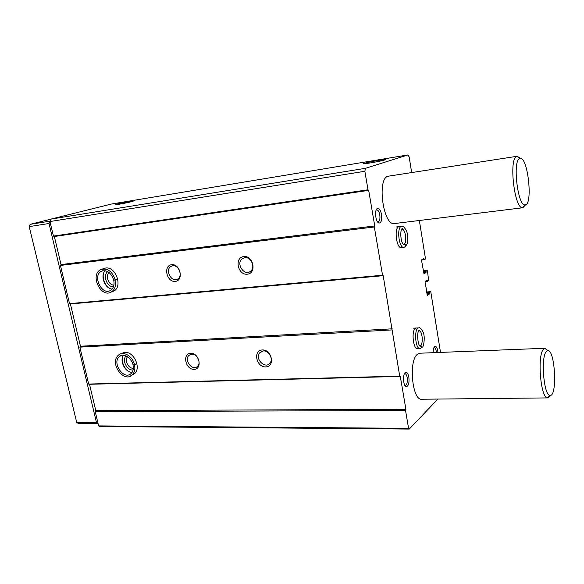 <?xml version="1.0" encoding="UTF-8"?>
<svg xmlns="http://www.w3.org/2000/svg" width="584" height="584" viewBox="0 0 584 584"><rect width="100%" height="100%" fill="white"/><g stroke="black" fill="none" stroke-linecap="round" stroke-linejoin="round"><path stroke-width="0.88" d="M419.349 220.489L425.386 258.113L425.218 259.165L424.312 259.734L423.809 258.508L421.787 259.741L421.611 260.807L423.991 273.859L426.035 272.531L426.108 270.932L427.072 270.319L427.451 271.005L428.663 280.612L427.729 281.247L427.24 280.043L425.269 281.386L425.108 282.459L427.451 295.38L429.474 293.934L429.547 292.336L430.51 291.664L430.875 292.328L440.504 352.4M437.891 399.069L409.26 429.072L408.581 428.335L405.544 410.508L405.902 409.318L400.31 376.439L399.704 376.14L383.192 275.684L382.542 275.232L374.329 226.979L374.738 225.95L368.687 190.362L368.008 189.778L364.861 171.287L365.474 168.316L407.982 154.928L409.158 156.921L411.662 172.528M409.26 429.072L99.557 426.51L98.63 425.911L95.221 411.596L95.783 410.64L89.513 384.279L88.666 384.046L79.877 347.144L80.461 346.239L70.409 303.972L69.525 303.643L60.429 265.435L61.035 264.581L54.356 236.505L53.443 236.089L49.976 221.54L50.961 219.102L111.413 204.042L407.982 154.928M364.861 171.287L49.976 221.54M368.008 189.778L53.443 236.089M243.762 256.544C234.148 257.566 237.71 275.254 247.273 274.203C256.975 273.356 253.441 255.361 243.762 256.544M171.652 264.683C162.987 265.603 166.623 282.371 175.237 281.415C183.975 280.663 180.361 263.618 171.652 264.683M111.916 291.759L113.8 291.044C122.983 286.693 115.749 266.209 105.631 268.041L102.463 269.005M374.329 226.979L60.429 265.435M382.542 275.232L69.525 303.643M262.333 349.947C252.784 350.334 256.208 367.336 265.705 366.92C275.334 366.708 271.94 349.422 262.333 349.947M190.647 353.262C182.025 353.597 185.522 369.752 194.1 369.373C202.794 369.183 199.312 352.78 190.647 353.262M131.875 375.147L134.371 373.811C141.554 368.482 134.006 351.364 124.918 352.4L121.165 353.743L123.567 352.597M391.842 329.938L79.877 347.144M399.704 376.14L88.666 384.046M405.544 410.508L95.221 411.596M408.581 428.335L98.63 425.911M384.9 159.921L385.272 159.797C389.878 158.227 366.832 162.228 364.051 163.469C360.489 164.768 380.41 161.381 384.9 159.921M131.385 201.714L133.21 201.188C136.196 200.086 116.734 203.816 115.179 204.648C113.267 205.407 126.034 203.101 131.385 201.714M365.474 168.316L50.961 219.102M396.018 227.001L401.683 226.315C396.426 226.388 398.77 248.521 403.902 247.397L401.391 247.667C396.587 248.791 393.879 228.512 398.624 226.782L399.171 226.621M402.113 228.862L402.332 229.264M413.268 328.171L418.867 327.858C413.83 327.58 415.078 349.327 420.057 348.575L417.567 348.677C413.195 349.451 411.216 331.091 415.392 328.405L416.385 327.996M419.129 330.427L419.305 330.799M381.505 214.474C382.089 219.825 381.301 222.701 379.14 223.088C375.687 222.898 374.096 209.539 377.403 208.459C379.22 208.123 380.586 210.131 381.505 214.474M433.175 352.692C433.153 349.166 433.751 347.057 434.978 346.363C436.226 346.202 437.161 347.721 437.766 350.933L437.949 352.502M408.858 377.191C409.406 383.053 408.53 386.206 406.216 386.644C402.996 386.141 402.522 373.045 405.683 372.409C407.128 372.198 408.187 373.796 408.858 377.191M550.42 395.361L547.77 397.908L421.721 399.237C412.246 400.734 408.384 360.642 417.414 354.291L419.874 353.218L545.127 348.268L548.033 350.648M525.6 204.758L522.884 207.743L394.536 223.548C383.374 226.453 376.651 178.813 387.959 176.244L517.212 156.264L520.512 158.439M405.902 409.318L95.783 410.64M400.31 376.439L89.513 384.279M392.222 328.821L80.461 346.239M383.192 275.684L70.409 303.972M374.738 225.95L61.035 264.581M368.687 190.362L54.356 236.505M107.836 271.655C102.324 275.057 107.076 287.605 113.5 286.671M109.252 272.648C104.93 275.568 108.712 285.561 113.924 285.021M126.122 355.941C121.516 359.934 127.166 371.183 133.123 369.869M127.597 356.773C124.122 360.167 128.531 368.949 133.334 368.197M172.806 265.786L171.046 266.362C164.527 269.808 171.681 283.269 177.755 278.984C183.018 276.042 178.792 264.742 172.806 265.786M191.749 354.189L188.939 355.379C183.566 360.087 192.749 371.687 197.582 366.256C201.422 362.752 197.012 353.634 191.749 354.189M244.857 257.712L242.302 258.719C235.469 263.391 244.389 276.794 250.609 271.173C255.683 267.414 251.083 256.639 244.857 257.712M263.369 350.933L259.595 352.875C254.441 358.985 265.691 369.73 270.137 362.89C273.436 358.707 268.728 350.4 263.369 350.933M404.391 373.818L404.865 373.672C405.938 373.796 406.719 375.118 407.201 377.636C407.661 382.075 407.026 384.666 405.303 385.418L404.814 385.294M433.897 347.619L434.175 347.553C435.116 347.67 435.81 348.925 436.255 351.327L436.394 352.561M376.125 210.116L376.702 209.853C378.096 209.948 379.118 211.62 379.775 214.854C380.257 218.876 379.709 221.227 378.14 221.92L377.519 221.811M522.884 207.743L522.607 207.751C514.453 209.174 508.569 158.476 516.716 156.41L517.212 156.264M519.658 158.593L519.855 158.512C527.827 155.198 533.367 206.035 524.95 204.867C517.672 206.035 512.409 160.52 519.658 158.593M98.09 423.626L78.424 423.509L76.723 422.436L29.2 226.621L30.149 224.344L50.932 219.161M98.075 423.59L96.455 422.539L76.723 422.436M96.455 422.539L49.012 223.489L29.2 226.621M49.012 223.489L49.939 221.175L30.149 224.344M547.77 397.908L547.522 397.894C540.689 398.419 537.039 355.955 543.361 349.393L545.127 348.268M546.208 351.67L547.566 350.67C555.034 348.327 557.691 397.229 549.953 395.368C543.865 395.762 540.587 357.642 546.208 351.67M117.705 278.918L115.23 279.824C112.223 271.246 107.456 267.815 100.93 269.531C89.425 274.633 100.864 298.526 111.332 291.985C114.946 289.606 116.252 285.598 115.267 279.977L113.741 280.152M117.742 279.079L115.267 279.977M102.565 270.786L101.601 271.159C107.018 269.669 111.055 272.648 113.719 280.108L115.23 279.824M136.86 363.482L134.502 364.671C132.831 356.43 123.625 350.78 118.756 354.897C108.704 362.598 123.706 383.323 132.02 375.03C134.546 372.658 135.386 369.256 134.539 364.825L133.028 364.956M136.897 363.635L134.539 364.825M121.158 355.532L119.647 356.364C121.749 354.583 124.611 354.875 128.225 357.233C131.327 360.364 132.918 362.927 133.006 364.905L134.502 364.671M419.443 345.312L420.655 345.253L422.334 347.086C423.524 347.706 425.459 336.88 423.093 332.033C421.101 328.544 419.692 327.157 418.867 327.858M419.429 345.297L420.677 345.246C423.575 343.151 422.144 330.318 419.064 330.851L418.764 330.909M422.261 347.166L420.655 345.253L419.611 345.546M403.902 247.397L405.551 246.484C405.887 245.141 405.384 244.389 404.048 244.214L404.048 244.214C405.362 244.346 405.895 245.068 405.661 246.353L407.34 243.273C408.099 241.659 408.034 233.892 406.274 230.359C402.697 225.001 403.61 227.132 401.683 226.315M424.254 259.734L421.633 259.989L424.283 259.741M424.086 259.391L422.028 259.595M423.999 258.851L423.086 258.946M426.035 272.531L423.539 272.757M426.116 272.005L423.458 272.239M426.028 271.465L423.371 271.706M426.108 270.932L423.291 271.195M427.014 270.341L423.21 270.691L427.072 270.319M427.7 281.24L425.218 281.444L427.729 281.247M427.546 280.904L425.758 281.057M427.459 280.371L426.663 280.437M429.474 293.934L426.984 294.124M429.554 293.402L426.904 293.606M429.466 292.869L426.816 293.073M429.547 292.336L426.736 292.555M430.437 291.693L426.641 291.985M109.945 292.569L113.8 291.044M105.157 270.669C99.966 275.67 104.879 288.635 112.113 289.116M102.915 270.706L101.601 271.159C92.075 275.268 101.645 295.891 110.529 290.43C113.53 288.467 114.595 285.043 113.727 280.159M130.042 376.198L134.371 373.811M123.501 355.24C119.224 360.686 125.188 372.555 132.108 372.388M121.691 355.379L119.647 356.364C111.398 362.109 123.531 380.578 131.028 373.643C133.101 371.694 133.765 368.796 133.021 364.956M403.252 244.338L404.048 244.214C407.362 242.776 405.427 228.592 402.026 229.359L401.683 229.461M430.51 291.664L426.641 291.964M172.455 265.837L171.046 266.362M190.961 354.298L188.939 355.379M244.703 257.734L242.302 258.719M262.683 351.013L259.595 352.875M405.026 385.382L406.216 386.644M404.595 373.724L405.683 372.409M433.963 347.597L434.978 346.363M377.833 221.913L379.14 223.088M376.403 209.941L377.403 208.459M519.855 158.512L516.942 156.322M524.95 204.867L522.607 207.751M547.566 350.67L544.887 348.29M549.953 395.368L547.522 397.894M105.193 270.677C100.222 274.933 105.251 288.978 112.15 289.08M123.545 355.247C119.413 358.861 125.224 372.847 132.137 372.337M419.641 345.589L420.473 346.195C417.983 347.166 416.122 330.668 419.553 330.172L418.794 330.865M420.057 348.575L422.261 347.173M403.296 244.389L404.186 244.944C399.865 242.944 400.142 227.687 402.471 228.658L401.719 229.395"/></g></svg>
